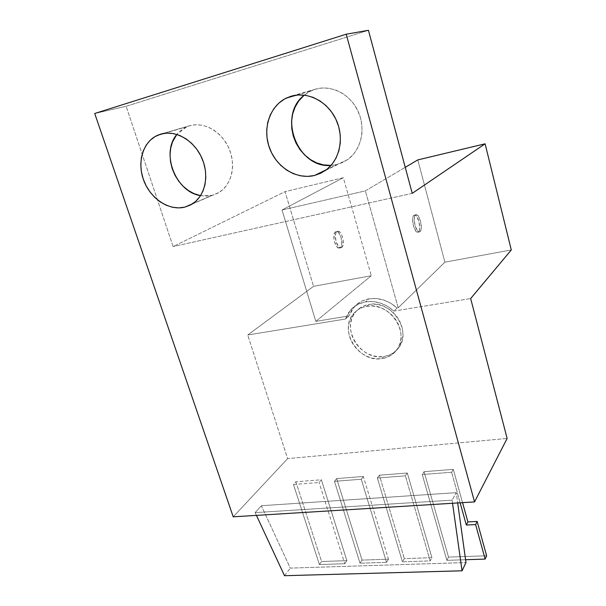 <?xml version="1.0" encoding="UTF-8"?>
<svg xmlns="http://www.w3.org/2000/svg" width="606" height="606" viewBox="0 0 606 606"><rect width="100%" height="100%" fill="white"/><g stroke="black" fill="none" stroke-linecap="round" stroke-linejoin="round"><path stroke-width="0.45" stroke-dasharray="3.03 2.27" d="M420.056 231.643L419.246 231.931C415.671 232.356 412.285 216.842 415.557 214.933L413.951 215.274C410.671 217.183 414.057 232.681 417.648 232.257L420.056 231.643L417.231 232.181L415.837 231.098L413.413 225.811L412.633 219.228L413.05 216.713L413.951 215.274L415.186 215.115L416.572 216.244L418.951 221.501L419.731 227.985L419.329 230.485L418.451 231.962C421.662 229.879 418.291 214.615 414.693 215.016L416.299 214.683C419.875 214.282 423.246 229.56 420.056 231.643L418.829 231.856L417.451 230.765L415.027 225.477L414.239 218.895L414.655 216.38L415.557 214.933L416.784 214.774L418.163 215.91L420.541 221.175L421.322 227.659L420.928 230.166L420.056 231.643M341.67 247.475L340.731 247.793C336.565 248.339 333.179 233.492 337.027 231.515L335.55 231.825C331.694 233.802 335.08 248.642 339.254 248.089L341.67 247.475L342.731 246.013L343.231 240.529L342.595 237.332L341.473 234.461L340.019 232.348L338.459 231.31L337.027 231.515L335.936 232.946L335.368 235.393L336.057 241.726L338.678 246.74L340.246 247.74L341.67 247.475L338.769 248.036L337.201 247.043L334.573 242.029L333.929 238.787L334.459 233.257L335.55 231.825L336.989 231.621L338.549 232.651L341.133 237.635L341.814 243.877L341.261 246.316L340.193 247.778C343.981 245.635 340.595 231.007 336.421 231.545L337.898 231.234C342.057 230.697 345.45 245.332 341.67 247.475M315.431 89.18L291.289 96.18L315.431 89.18L309.083 91.817L304.227 95.134L310.598 91.029L315.431 89.18C331.437 84.393 350.594 94.362 358.29 111.762C366.115 129.101 361.055 150.303 347.435 159.764L336.981 164.544L343.329 162.211L349.079 158.514L354.002 153.591L357.888 147.606L360.578 140.781L361.956 133.381L361.949 125.692L360.54 118.026L357.79 110.693L353.806 103.99L348.73 98.187L342.784 93.536L336.201 90.211L329.263 88.34L322.248 87.999L315.431 89.18M326.619 169.582L336.981 164.544L326.619 169.582M189.663 125.737L160.779 134.115L189.663 125.737L184.179 128.071L179.384 131.654L176.838 134.426L186.587 126.851L189.663 125.737C204.017 121.42 221.925 131.707 229.076 148.637C236.378 165.514 231.484 185.231 218.728 192.647L211.986 195.412L217.478 193.344L222.379 190.011L226.492 185.534L229.644 180.073L231.704 173.831L232.583 167.036L232.234 159.969L230.651 152.901L227.909 146.122L224.099 139.903L219.372 134.502L213.933 130.138L208.002 126.987L201.806 125.169L195.609 124.753L189.663 125.737M192.526 203.798L211.986 195.412L192.526 203.798M366.789 306.288L368.842 304.454C363.767 305.363 359.563 307.613 356.222 311.211C339.898 327.391 360.532 360.971 383.848 356.533L381.901 358.623C358.487 363.047 337.739 329.308 354.116 313.067C357.472 309.454 361.691 307.197 366.789 306.288L371.895 305.962L377.114 306.674L382.257 308.401L387.098 311.083L391.461 314.597L395.157 318.824L398.044 323.589L399.998 328.694L400.96 333.944L400.884 339.118L399.786 344.026L397.71 348.458L394.748 352.26L391.022 355.29L386.681 357.434L381.901 358.623L376.856 358.813L371.743 358.002L366.744 356.245L362.055 353.586L357.835 350.147L354.252 346.041L351.427 341.428L349.465 336.474L348.45 331.361L348.42 326.278L349.374 321.415L351.298 316.953L354.116 313.075L357.729 309.924L362.009 307.628L366.789 306.288C389.257 301.243 410.883 333.232 396.582 350.124C392.923 354.866 388.022 357.699 381.901 358.623L383.848 356.533C389.946 355.608 394.817 352.783 398.468 348.064C412.724 331.232 391.218 299.417 368.842 304.454L366.789 306.288M368.94 298.849C363.13 299.902 358.305 302.477 354.449 306.56L348.958 315.915L345.405 319.029L350.927 309.613C354.805 305.5 359.669 302.917 365.509 301.864L368.94 298.849L362.221 300.932L356.449 304.644L351.95 309.734L348.958 315.915L315.824 321.377L371.281 275.722L313.552 286.343L247.71 334.997L287.623 458.636L507.131 438.456L287.623 458.636L247.71 334.997L345.405 319.029L247.71 334.997L313.552 286.343L285.025 191.647L173.104 246.574L126.124 106.277L368.433 30.3L126.124 106.277L94.71 113.489L126.124 106.277L173.104 246.574L285.025 191.647L313.552 286.343L371.281 275.722L343.322 177.709L285.025 191.647L343.322 177.709L282.025 209.994L365.388 190.875L398.187 307.795L397.089 307.977L393.885 311.098L387.476 306.303L380.31 303.053L372.841 301.553L365.509 301.864L358.744 303.954L352.942 307.674L348.412 312.802L345.405 319.029L348.958 315.915L315.824 321.377L282.025 209.994L365.388 190.875L405.24 167.324L365.388 190.875L398.187 307.795L397.089 307.977L390.734 303.227L383.628 300.015L376.212 298.531L368.94 298.849L365.509 301.864C375.781 300.409 385.242 303.485 393.885 311.098L470.657 298.546L393.885 311.098L397.089 307.977C388.522 300.44 379.136 297.394 368.94 298.849M233.212 516.82L287.623 458.636L233.212 516.82M456.257 492.663L261.368 505.722L255.141 512.615L452.099 500.139L456.257 492.663L261.368 505.722L290.297 568.11L465.976 562.55L290.297 568.11L261.368 505.722L255.141 512.615L452.099 500.139L452.538 503.268L452.099 500.139L456.257 492.663L457.689 502.95L456.257 492.663M451.622 472.248L453.311 469.377L424.071 471.68L422.246 474.528L451.622 472.248L453.311 469.377L462.552 502.647L453.311 469.377L424.071 471.68L448.508 557.103L486.61 555.785L448.508 557.103L424.071 471.68L422.246 474.528L446.857 560.345L448.508 557.103L446.857 560.345L422.246 474.528L451.622 472.248L460.128 502.798L451.622 472.248M405.384 475.831L407.293 473.006L379.379 475.202L377.349 478.005L405.384 475.831L430.192 560.898L402.46 561.815L404.316 558.641L431.919 557.679L430.192 560.898L402.46 561.815L404.316 558.641L431.919 557.679L407.293 473.006L379.379 475.202L404.316 558.641L379.379 475.202L377.349 478.005L402.46 561.815L377.349 478.005L405.384 475.831L407.293 473.006L431.919 557.679L430.192 560.898L405.384 475.831M334.474 481.323L361.259 479.248L363.358 476.467L336.686 478.573L334.474 481.323L361.259 479.248L363.358 476.467L388.454 559.187L386.53 562.345L361.259 479.248L386.53 562.345L360.017 563.216L334.474 481.323L360.017 563.216L362.047 560.103L336.686 478.573L334.474 481.323M293.486 484.497L319.097 482.512L321.369 479.778L295.864 481.793L293.486 484.497L319.097 482.512L321.369 479.778L346.867 560.633L344.776 563.724L319.097 482.512L344.776 563.724L319.392 564.565L293.486 484.497L319.392 564.565L321.581 561.512L295.864 481.793L293.486 484.497M511.29 249.952L444.895 262.171L398.187 307.795L444.895 262.171L511.29 249.952M417.807 159.901L444.895 262.171L417.807 159.901M412.231 193.352L173.104 246.574L412.231 193.352M331.043 165.415L336.981 164.544L331.043 165.415M200.548 195.655L206.101 196.155L211.986 195.412L200.548 195.655M371.281 275.722L315.824 321.377L282.025 209.994L343.322 177.709L371.281 275.722M368.842 304.454L373.925 304.129L379.121 304.833L384.242 306.545L389.06 309.204L393.4 312.704L397.074 316.908L399.945 321.65L401.892 326.732L402.838 331.952L402.763 337.11L401.657 341.989L399.589 346.405L396.642 350.192L392.93 353.215L388.613 355.351L383.848 356.533L378.826 356.729L373.728 355.934L368.759 354.184L364.092 351.548L359.896 348.124L356.328 344.041L353.518 339.451L351.571 334.52L350.563 329.429L350.533 324.369L351.488 319.529L353.404 315.082L356.214 311.219L359.82 308.075L364.077 305.788L368.842 304.454M295.864 481.793L321.581 561.512L346.867 560.633L321.369 479.778L295.864 481.793M346.867 560.633L344.776 563.724L319.392 564.565L321.581 561.512L346.867 560.633M336.686 478.573L362.047 560.103L388.454 559.187L363.358 476.467L336.686 478.573M388.454 559.187L386.53 562.345L360.017 563.216L362.047 560.103L388.454 559.187M465.582 559.724L446.857 560.345L465.582 559.724M256.429 515.38L255.141 512.615L256.429 515.38M284.517 575.7L290.297 568.11L284.517 575.7M419.246 231.931L417.648 232.257M340.731 247.793L339.254 248.089M325.361 170.528L347.435 159.764M191.731 204.298L218.728 192.647M354.116 313.067L356.222 311.211M354.449 306.56L350.927 309.613M396.582 350.124L398.468 348.064M164.105 133.381L186.587 126.851M296.569 95.119L310.598 91.029M337.898 231.234L336.421 231.545M416.299 214.683L414.693 215.016"/><path stroke-width="0.91" d="M291.289 96.18C307.954 91.188 328.088 101.747 336.285 120.102C344.617 138.388 339.504 160.666 325.354 170.528L314.484 175.49L326.619 169.582L314.484 175.49L321.097 173.074L327.066 169.225L332.164 164.074L336.171 157.802L338.928 150.636L340.307 142.864L340.231 134.774L338.701 126.707L335.762 118.973L331.527 111.898L326.172 105.777L319.907 100.854L312.999 97.331L305.735 95.339L298.394 94.96L291.289 96.18L284.684 98.937L278.836 103.111L273.973 108.519L270.253 114.943L267.807 122.124L266.716 129.782L267.004 137.645L268.647 145.41L271.571 152.795L275.677 159.545L280.805 165.408L286.782 170.18L293.372 173.687L300.364 175.793L307.484 176.407L314.484 175.49C296.796 179.868 276.7 167.529 269.602 148.243C262.307 129.033 269.534 106.194 286.259 98.111L291.289 96.18M160.779 134.115C175.619 129.646 194.344 140.509 201.965 158.287C209.737 176.005 204.881 196.617 191.731 204.298L184.762 207.146L192.526 203.798L184.762 207.146L190.443 205.017L195.488 201.563L199.7 196.905L202.912 191.208L204.98 184.678L205.813 177.573L205.373 170.172L203.654 162.756L200.722 155.644L196.692 149.106L191.723 143.425L186.027 138.835L179.823 135.502L173.377 133.57L166.945 133.108L160.779 134.115L155.121 136.539L150.197 140.266L146.175 145.145L143.213 150.977L141.395 157.522L140.781 164.537L141.395 171.748L143.19 178.899L146.099 185.724L150.008 191.981L154.78 197.442L160.234 201.904L166.18 205.214L172.407 207.237L178.679 207.896L184.762 207.146C169.263 211.002 150.796 198.98 143.88 180.815C136.782 162.711 142.774 141.766 157.605 135.267L160.779 134.115M507.131 438.456L474.543 501.904L233.212 516.82L94.71 113.489L346.208 34.216L94.71 113.489L233.212 516.82L474.543 501.904L346.208 34.216L368.433 30.3L346.208 34.216L474.543 501.904L507.131 438.456L470.657 298.546L511.29 249.952L485.103 143.811L417.807 159.901L485.103 143.811L511.29 249.952L470.657 298.546L507.131 438.456M466.325 525.038L460.128 502.798L466.325 525.038L475.619 524.576L485.141 559.08L465.582 559.724L485.141 559.08L486.61 555.785L485.141 559.08L475.619 524.576L466.325 525.038L467.908 521.918L466.325 525.038M462.552 502.647L467.908 521.918L462.552 502.647M368.433 30.3L412.231 193.352L485.103 143.811L412.231 193.352L368.433 30.3M405.24 167.324L417.807 159.901L405.24 167.324M304.227 95.134L298.735 100.96L295.107 107.08L292.698 113.92L291.584 121.215L291.781 128.699L293.289 136.085L296.031 143.107L299.909 149.523L304.78 155.091L310.461 159.613L316.756 162.923L323.437 164.893L331.043 165.415C297.887 168.824 277.04 115.784 304.227 95.134M176.838 134.426L172.521 141.91L170.695 148.167L170.021 154.878L170.528 161.772L172.18 168.597L174.907 175.119L178.611 181.08L183.156 186.277L188.375 190.526L194.079 193.655L200.548 195.655C175.861 192.11 160.484 153.341 176.838 134.426M486.61 555.785L477.157 521.44L467.908 521.918L477.157 521.44L475.619 524.576L477.157 521.44L486.61 555.785M284.517 575.7L256.429 515.38L284.517 575.7L462.052 570.799L284.517 575.7M452.538 503.268L462.052 570.799L452.538 503.268M465.976 562.55L457.689 502.95L465.976 562.55L462.052 570.799L465.976 562.55M157.605 135.267L164.105 133.381M286.259 98.111L296.569 95.119"/></g></svg>
